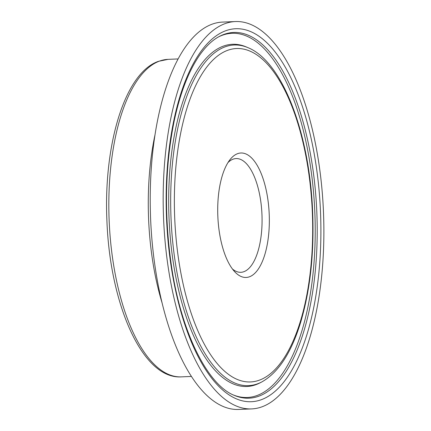 <?xml version="1.0" encoding="UTF-8"?>
<svg xmlns="http://www.w3.org/2000/svg" width="431" height="431" viewBox="0 0 431 431"><rect width="100%" height="100%" fill="white"/><g stroke="black" fill="none" stroke-linecap="round" stroke-linejoin="round"><path stroke-width="0.65" d="M227.977 162.573A56.914 23.495 -92.4 0 1 232.972 159.222A56.914 23.495 -92.4 0 1 236.43 158.565A56.914 23.495 -92.4 0 1 261.956 214.455A56.914 23.495 -92.4 0 1 241.198 272.284A56.914 23.495 -92.4 0 1 232.433 268.998M237.492 153.705A62.285 25.709 87.6 0 0 229.895 159.799A62.285 25.709 87.6 0 0 217.838 216.303A62.285 25.709 87.6 0 0 234.583 271.605A62.285 25.709 87.6 0 0 269.3 224.088A62.285 25.709 87.6 0 0 237.492 153.705M224.75 23.753A193.848 80.015 -92.4 0 1 235.407 21.55A193.848 80.015 -92.4 0 1 323.471 211.88A193.848 80.015 -92.4 0 1 251.639 408.906A193.848 80.015 -92.4 0 1 164.303 231.598A193.848 80.015 -92.4 0 1 224.75 23.753M251.639 408.906L238.682 409.45A193.848 80.015 -92.4 0 1 151.351 232.142A193.848 80.015 -92.4 0 1 211.793 24.298A193.848 80.015 -92.4 0 1 222.455 22.094L235.407 21.55M155.031 134.666A158.894 65.587 87.6 0 0 162.083 302.912M159.308 61.164A158.894 65.587 -92.4 0 1 168.047 59.359L158.339 61.364C124.882 72.941 103.451 144.423 106.915 220.699C109.932 304.733 142.699 379.528 181.349 376.866A158.894 65.587 -92.4 0 1 109.76 231.533A158.894 65.587 -92.4 0 1 159.308 61.164M227.363 50.427A166.845 68.868 -92.4 0 1 309.846 275.775A166.845 68.868 -92.4 0 1 193.363 319.484A166.845 68.868 -92.4 0 1 227.363 50.427M223.614 34.528A183.035 75.554 -92.4 0 1 317.017 217.547A183.035 75.554 -92.4 0 1 234.34 395.383C207.914 385.287 181.198 332.684 171.522 266.347C164.001 214.843 164.96 166.07 174.388 120.012C180.578 91.598 189.301 69.558 200.555 53.891C206.551 45.675 212.801 39.873 219.298 36.473A183.035 75.554 -92.4 0 1 223.614 34.528M225.445 30.854A186.661 77.052 87.6 0 0 187.41 331.865A186.661 77.052 87.6 0 0 317.722 282.968A186.661 77.052 87.6 0 0 225.445 30.854M218.528 36.894A182.254 75.231 -92.4 0 1 222.013 35.369A182.254 75.231 -92.4 0 1 314.991 216.594A182.254 75.231 -92.4 0 1 233.532 395.033M224.831 46.936A170.471 70.366 87.6 0 0 173.143 246.053A170.471 70.366 87.6 0 0 261.87 381.893C278.577 372.454 291.572 352.375 300.854 321.65C310.697 288.037 314.56 249.905 312.443 207.257C308.564 130.491 281.788 61.132 247.863 47.615A170.471 70.366 87.6 0 0 224.831 46.936M261.87 381.893L260.286 382.728A171.252 70.689 -92.4 0 1 171.155 246.263A171.252 70.689 -92.4 0 1 223.08 46.236A171.252 70.689 -92.4 0 1 246.214 46.914L247.863 47.615M178.122 58.939L168.047 59.359M191.423 376.441L181.349 376.866"/></g></svg>
